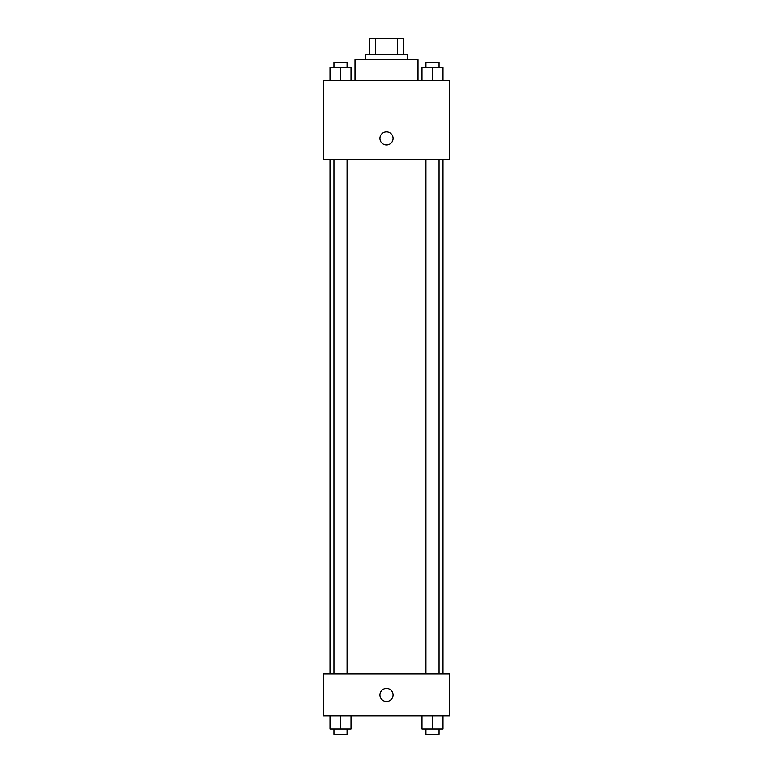 <?xml version="1.0" encoding="UTF-8"?>
<svg xmlns="http://www.w3.org/2000/svg" width="773" height="773" viewBox="0 0 773 773"><rect width="100%" height="100%" fill="white"/><g stroke="black" fill="none" stroke-linecap="round" stroke-linejoin="round"><path stroke-width="1.16" d="M375.446 54.4L375.446 38.65L369.436 38.65L369.436 54.4L369.436 38.65M375.446 38.65L403.564 38.65L403.564 54.4M397.554 54.4L397.554 38.65M365.494 59.656L365.494 54.4L407.506 54.4L407.506 59.656M418 80.653L418 59.656L355 59.656L355 80.653M323.491 80.653L449.509 80.653L449.509 159.412L323.491 159.412L323.491 80.653M379.939 138.415A6.561 6.561 0 0 1 389.785 132.724A6.561 6.561 0 0 1 389.785 144.097A6.561 6.561 0 0 1 379.939 138.415M323.491 673.969L449.509 673.969L449.509 715.972L323.491 715.972L323.491 673.969M386.5 701.536A6.561 6.561 0 0 1 380.818 691.69A6.561 6.561 0 0 1 392.182 691.69A6.561 6.561 0 0 1 386.5 701.536M421.99 715.972L421.99 729.103L442.997 729.103L442.997 715.972L442.997 729.103M432.494 729.103L432.494 715.972M439.054 729.103L439.054 734.35L425.933 734.35L425.933 729.103M330.003 715.972L330.003 729.103L351.01 729.103L351.01 715.972L351.01 729.103M340.507 729.103L340.507 715.972M347.067 729.103L347.067 734.35L333.946 734.35L333.946 729.103M421.99 80.653L421.99 67.531L442.997 67.531L442.997 80.653L442.997 67.531M432.494 80.653L432.494 67.531M439.054 67.531L439.054 62.275L425.933 62.275L425.933 67.531M330.003 80.653L330.003 67.531L351.01 67.531L351.01 80.653L351.01 67.531M340.507 80.653L340.507 67.531M347.067 67.531L347.067 62.275L333.946 62.275L333.946 67.531M442.997 673.969L442.997 159.412M330.003 673.969L330.003 159.412M425.933 159.412L425.933 673.969M439.054 159.412L439.054 673.969M347.067 673.969L347.067 159.412M333.946 673.969L333.946 159.412"/></g></svg>

